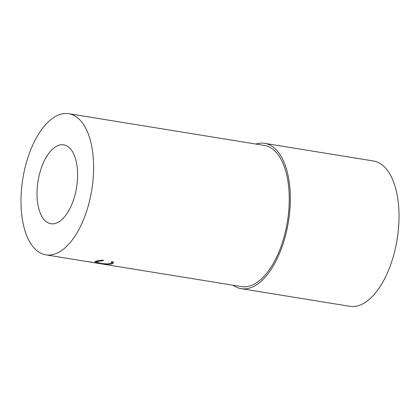 <?xml version="1.0" encoding="UTF-8"?>
<svg xmlns="http://www.w3.org/2000/svg" width="420" height="420" viewBox="0 0 420 420"><rect width="100%" height="100%" fill="white"/><g stroke="black" fill="none" stroke-linecap="round" stroke-linejoin="round"><path stroke-width="0.63" d="M75.442 193.084A39.958 19.52 -80.8 0 0 63.698 144.842A39.958 19.52 -80.8 0 0 39.165 175.481A39.958 19.52 -80.8 0 0 50.904 223.729A39.958 19.52 -80.8 0 0 75.442 193.084M45.854 254.867A71.505 34.928 -80.8 0 0 89.759 200.035A71.505 34.928 -80.8 0 0 68.749 113.699A71.505 34.928 -80.8 0 0 24.848 168.53A71.505 34.928 -80.8 0 0 45.854 254.867L88.484 261.781A71.505 34.928 -80.8 0 0 90.515 261.986L92.085 262.243A71.505 34.928 -80.8 0 1 90.058 262.038A71.505 34.928 -80.8 0 1 89.276 261.891M90.058 262.038L94.778 262.799A71.505 34.928 -80.8 0 0 96.805 263.009L98.38 263.261A71.505 34.928 -80.8 0 1 96.348 263.057A71.505 34.928 -80.8 0 1 95.566 262.909M96.348 263.057L102.249 264.012A71.505 34.928 -80.8 0 0 104.281 264.217L105.851 264.474A71.505 34.928 -80.8 0 1 103.824 264.269A71.505 34.928 -80.8 0 1 103.037 264.122M103.404 260.673L97.566 261.461L96.411 262.08L100.117 263.209C104.438 263.949 107.935 264.059 110.602 263.55L111.767 262.694L111.269 261.949L112.891 261.765L113.615 262.726L112.177 263.807C110.754 264.206 108.628 264.29 105.808 264.054L99.22 263.225L94.615 261.901L96.044 261.193C97.65 260.694 100.034 260.358 103.194 260.19L103.404 260.673M103.824 264.269L241.495 286.598A71.505 34.928 -80.8 0 0 285.395 231.767A71.505 34.928 -80.8 0 0 264.39 145.43L68.749 113.699M233.069 285.233A73.61 35.952 -80.8 0 0 241.159 288.671L349.844 306.301A73.61 35.952 -80.8 0 0 395.042 249.853A73.61 35.952 -80.8 0 0 373.411 160.981L264.726 143.357A73.61 35.952 -80.8 0 0 255.964 144.065M241.159 288.671A73.61 35.952 -80.8 0 0 286.351 232.228A73.61 35.952 -80.8 0 0 264.726 143.357M97.566 261.461L97.598 260.82M112.177 263.807L112.282 261.744M96.495 261.072L96.411 262.08M111.783 261.891L111.767 262.694"/></g></svg>
